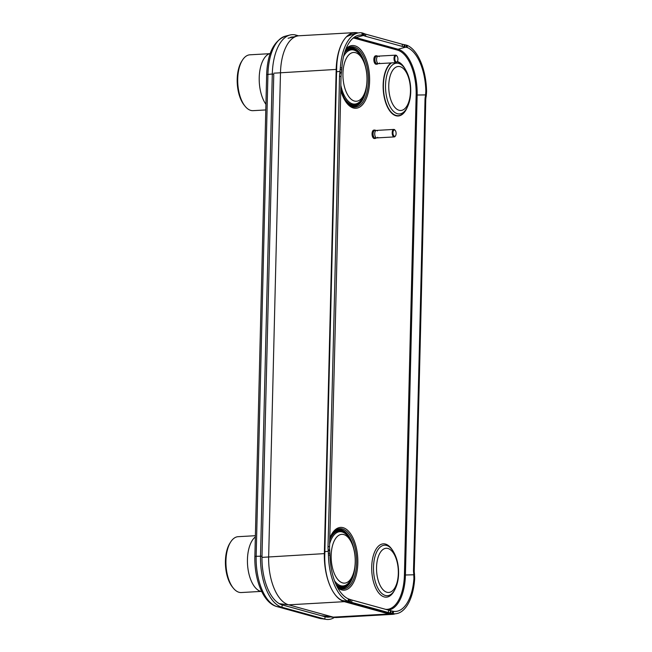 <?xml version="1.0" encoding="UTF-8"?>
<svg xmlns="http://www.w3.org/2000/svg" width="652" height="652" viewBox="0 0 652 652"><rect width="100%" height="100%" fill="white"/><g stroke="black" fill="none" stroke-linecap="round" stroke-linejoin="round"><path stroke-width="0.98" d="M395.283 613.768A42.698 20.937 -93.3 0 1 392.365 614.363L336.676 617.525A42.698 20.937 -93.3 0 1 334.802 617.46A42.698 20.937 -93.3 0 1 333.221 617.142L288.649 604.836A42.698 20.937 -93.3 0 1 268.657 556.784L280.49 72.584A42.698 20.937 -93.3 0 1 297.239 36.039A42.698 20.937 -93.3 0 1 299.089 35.762L354.786 32.6A42.698 20.937 -93.3 0 1 358.135 32.95M392.365 614.363A42.698 20.937 -93.3 0 1 388.918 613.98L344.337 601.666A42.698 20.937 -93.3 0 1 331.933 589.742L331.933 589.734A42.698 20.937 -93.3 0 1 324.354 553.621L336.188 69.422A42.698 20.937 -93.3 0 1 345.421 37.946A40.351 19.788 -93.3 0 1 351.925 33.317A40.351 19.788 -93.3 0 1 357.239 33.179M354.786 32.6A42.698 20.937 -93.3 0 0 345.421 37.946A40.351 19.788 -93.3 0 0 336.693 67.694L324.769 555.602A40.351 19.788 -93.3 0 0 331.933 589.734A40.351 19.788 -93.3 0 0 343.661 601.014L389.619 613.703A40.351 19.788 -93.3 0 0 390.507 613.915A40.351 19.788 -93.3 0 0 394.721 613.785M330.377 616.906A43.309 21.239 -93.3 0 1 326.636 617.077A43.309 21.239 -93.3 0 1 325.136 616.768L282.267 604.926A43.309 21.239 -93.3 0 1 261.998 556.189L273.775 74.312L272.3 74.01A45.624 22.372 -93.3 0 1 290.075 34.988A45.624 22.372 -93.3 0 1 295.861 35.069L298.534 35.811M334.427 617.411A45.624 22.372 -93.3 0 1 326.318 619.4A45.624 22.372 -93.3 0 1 324.745 619.074L281.876 607.24A45.624 22.372 -93.3 0 1 260.523 555.887L272.3 74.01L267.931 74.418L256.154 556.286A3.472 0.497 -178.6 0 0 254.867 556.645C254.239 579.547 263.221 602.945 276.733 606.523L319.594 618.365L326.318 619.4M290.653 37.262A43.309 21.239 -93.3 0 1 293.498 36.944M328.013 546.449L329.537 546.743A18.769 14.083 -79.2 0 0 329.676 550.019L329.977 555.276L328.445 554.966L328.152 549.726A18.769 14.083 100.8 0 1 328.013 546.449A60998.145 45771.997 -79.2 0 0 339.505 76.317A18.769 14.083 100.8 0 1 339.806 73L340.352 67.726A44.809 21.972 -93.3 0 1 357.32 33.146A44.809 21.972 -93.3 0 1 361.893 32.844L364.109 33.578A18.769 4.385 171.6 0 0 365.47 34.091L402.162 44.222A18.769 4.385 171.6 0 0 404.012 44.597L404.346 46.854A18.769 4.385 -8.4 0 1 402.496 46.479L365.805 36.349A18.769 4.385 -8.4 0 1 364.444 35.836L362.227 35.102L361.893 32.844M350.336 599.547L349.888 601.853L348.82 601.519L348.005 601.209L348.445 598.903L350.67 599.661A18.769 0.872 -169 0 0 352.031 600.06L388.722 610.191A18.769 0.872 -169 0 0 390.564 610.679L393.588 611.364L393.132 613.671L390.124 612.978A18.769 0.872 11 0 1 388.274 612.497L351.583 602.358A18.769 0.872 11 0 1 350.222 601.959L350.67 599.661M348.445 598.903A42.51 20.848 -93.3 0 1 329.977 555.276M348.005 601.209A44.809 21.972 -93.3 0 1 328.445 554.966M391.192 610.834L390.752 613.133M392.626 611.193L393.588 611.364A42.51 20.848 -93.3 0 0 413.922 578.463L413.702 573.222A18.769 17.596 114.2 0 1 413.507 569.929L414.256 570.264A18.769 17.596 -65.8 0 0 414.444 573.556L414.672 578.78A44.809 21.972 -93.3 0 1 393.132 613.671L392.186 613.499L392.626 611.193M414.672 578.78L413.922 578.463M404.012 44.597L407.027 45.306L407.361 47.572A42.51 20.848 -93.3 0 1 425.829 91.19L425.52 95.608L426.269 95.942L426.09 96.83A18.769 17.596 -65.8 0 0 425.74 100.139L424.998 99.805A60998.145 57187.36 114.2 0 1 413.507 569.929M425.52 95.608L425.348 96.496A18.769 17.596 114.2 0 0 424.998 99.805M425.74 100.139A60998.145 57187.36 114.2 0 1 414.256 570.264M425.829 91.19L426.579 91.541L426.269 95.942M407.027 45.306A44.809 21.972 -93.3 0 1 426.579 91.541M407.361 47.572L404.346 46.854M364.118 35.664L363.783 33.407M340.352 67.726L341.884 68.012L341.322 73.293A18.769 14.083 -79.2 0 0 341.029 76.61L339.505 76.317M341.884 68.012A42.51 20.848 -93.3 0 1 357.964 35.404A42.51 20.848 -93.3 0 1 362.227 35.102M329.537 546.743A60998.145 45771.997 -79.2 0 0 341.029 76.61M329.773 550.891L328.249 550.606M339.945 72.095L341.469 72.396M404.639 44.695L404.973 46.952M414.574 574.445L413.824 574.102M371.713 566.89A26.691 13.089 -93.3 0 1 391.844 549.253L392.577 550.312A25.281 12.396 -93.3 0 0 373.514 567.02A25.281 12.396 86.7 0 0 380.939 592.587A25.281 12.396 86.7 0 0 394.81 589.718L394.199 590.859A26.691 13.089 -93.3 0 1 379.554 593.882A26.691 13.089 -93.3 0 1 371.713 566.89M335.03 530.801A30.204 14.809 -93.3 0 1 335.397 530.508A30.204 14.809 -93.3 0 1 356.603 562.92A30.204 14.809 -93.3 0 1 338.641 587.656A30.204 14.809 -93.3 0 1 338.249 587.411M350.026 105.534A30.204 14.809 86.7 0 0 350.417 105.787A30.204 14.809 86.7 0 0 368.38 81.044A30.204 14.809 86.7 0 0 347.174 48.631A30.204 14.809 86.7 0 0 346.807 48.924M242.471 60.09A27.971 13.716 -93.3 0 0 237.719 78.933A27.971 13.716 86.7 0 0 245.095 106.26L244.207 105.159A26.585 13.032 86.7 0 1 237.198 79.194A26.585 13.032 -93.3 0 0 244.647 105.681A26.585 13.032 -93.3 0 1 237.198 79.194A26.585 13.032 -93.3 0 1 241.713 61.28L242.471 60.09A27.971 13.716 -93.3 0 1 249.903 54.809L269.472 53.7M245.095 106.26A27.971 13.716 86.7 0 0 253.074 110.661L265.78 109.935M265.918 104.304A28.289 13.871 86.7 0 1 259.219 77.661A28.289 13.871 -93.3 0 1 270.254 53.456M237.198 79.194A26.585 13.032 -93.3 0 1 242.096 60.709A26.585 13.032 -93.3 0 0 237.198 79.194M230.694 541.967A27.971 13.716 -93.3 0 0 225.942 560.81A27.971 13.716 86.7 0 0 233.318 588.137L232.43 587.036A26.585 13.032 86.7 0 1 225.421 561.07A26.585 13.032 -93.3 0 0 232.87 587.558A26.585 13.032 -93.3 0 1 225.421 561.07A26.585 13.032 -93.3 0 1 229.936 543.157L230.694 541.967A27.971 13.716 -93.3 0 1 238.127 536.686L255.372 535.708M233.318 588.137A27.971 13.716 86.7 0 0 241.297 592.538L260.865 591.421M261.729 591.584A28.289 13.871 86.7 0 1 247.442 559.538A28.289 13.871 -93.3 0 1 255.348 536.922M225.421 561.07A26.585 13.032 -93.3 0 1 230.319 542.586A26.585 13.032 -93.3 0 0 225.421 561.07M376.098 137.955A4.222 2.07 86.7 0 1 375.177 138.477A4.222 2.07 86.7 0 1 372.862 133.684A4.222 2.07 -93.3 0 1 374.704 130.041A4.222 2.07 -93.3 0 1 375.674 130.457M375.177 138.477L374.362 138.517A4.222 2.07 86.7 0 1 372.047 133.733A4.222 2.07 -93.3 0 1 373.881 130.09L374.704 130.041M395.088 130.27A3.757 1.842 86.7 0 0 394.9 130.017A3.757 1.842 86.7 0 0 393.832 129.422L374.729 130.514A3.757 1.842 -93.3 0 0 373.091 133.75A3.757 1.842 86.7 0 0 375.153 138.004L394.256 136.92A3.757 1.842 86.7 0 0 395.259 136.211A3.757 1.842 86.7 0 0 395.405 135.942M393.832 129.422A3.757 1.842 86.7 0 0 392.194 132.666A3.757 1.842 86.7 0 0 394.256 136.92M392.96 132.715A3.187 1.565 86.7 0 0 393.849 135.877A3.187 1.565 86.7 0 0 395.56 135.73A3.187 1.565 86.7 0 0 396.106 133.578A3.187 1.565 86.7 0 0 395.267 130.465A3.187 1.565 86.7 0 0 392.96 132.715A3.187 1.565 86.7 0 0 394.713 136.333A3.187 1.565 86.7 0 0 396.106 133.578A3.187 1.565 86.7 0 0 394.354 129.96A3.187 1.565 86.7 0 0 392.96 132.715M377.72 137.295A3.757 1.842 -93.3 0 1 375.723 137.336A3.757 1.842 -93.3 0 1 374.729 133.652A3.757 1.842 -93.3 0 1 377.361 130.922M377.915 63.676A4.222 2.07 86.7 0 1 376.995 64.198A4.222 2.07 86.7 0 1 374.68 59.405A4.222 2.07 -93.3 0 1 376.514 55.762A4.222 2.07 -93.3 0 1 377.492 56.178M376.995 64.198L376.18 64.238A4.222 2.07 86.7 0 1 373.857 59.454A4.222 2.07 -93.3 0 1 375.699 55.811L376.514 55.762M396.897 55.99A3.757 1.842 86.7 0 0 396.718 55.738A3.757 1.842 86.7 0 0 395.65 55.151L376.546 56.235A3.757 1.842 -93.3 0 0 374.908 59.471A3.757 1.842 86.7 0 0 376.97 63.725L396.074 62.641A3.757 1.842 86.7 0 0 397.068 61.932A3.757 1.842 86.7 0 0 397.223 61.663M395.65 55.151A3.757 1.842 86.7 0 0 394.012 58.387A3.757 1.842 86.7 0 0 396.074 62.641M394.778 58.435A3.187 1.565 86.7 0 0 395.658 61.598A3.187 1.565 86.7 0 0 397.378 61.451A3.187 1.565 86.7 0 0 397.924 59.299A3.187 1.565 86.7 0 0 397.076 56.186A3.187 1.565 86.7 0 0 394.778 58.435A3.187 1.565 86.7 0 0 396.53 62.054A3.187 1.565 86.7 0 0 397.924 59.299A3.187 1.565 86.7 0 0 396.171 55.681A3.187 1.565 86.7 0 0 394.778 58.435M379.537 63.016A3.757 1.842 -93.3 0 1 377.541 63.057A3.757 1.842 -93.3 0 1 376.538 59.381A3.757 1.842 -93.3 0 1 379.179 56.651M388.918 613.98L333.221 617.142L321.077 615.643A0.937 0.807 -74.6 0 1 320.996 615.627L322.577 615.936A40.473 19.845 -93.3 0 1 321.077 615.643L281.876 604.812M344.337 601.666L288.649 604.836L279.276 603.67M324.354 553.621L261.974 557.378M336.188 69.422L273.807 73.187M351.265 34.874A38.933 19.095 86.7 0 0 349.13 34.621M350.132 35.2A38.476 18.867 86.7 0 0 348.421 35.11M386.995 612.978A38.933 19.095 86.7 0 0 388.144 612.847M385.332 612.521A38.476 18.867 86.7 0 0 386.367 612.554M261.998 556.189L256.154 556.286A44.695 21.915 86.7 0 0 277.076 606.596L319.936 618.43A3.472 2.983 105.4 0 1 319.594 618.365M325.136 616.768L324.745 619.074L319.936 618.43A44.695 21.915 86.7 0 0 321.485 618.748M276.733 606.523A3.472 2.983 105.4 0 0 277.076 606.596L281.876 607.24L282.267 604.926M266.644 74.768C267.41 53.831 273.644 40.962 285.348 36.178A44.695 21.915 86.7 0 0 267.931 74.418A3.472 0.497 -178.6 0 0 266.644 74.768L254.867 556.645M295.861 35.069L296.016 36.333M325.144 616.262A42.347 20.766 -93.3 0 1 323.962 616.442M354.199 37.262A40.766 19.992 -93.3 0 1 355.813 37.572L398.07 49.242A40.766 19.992 -93.3 0 1 417.15 95.119L405.422 574.991L404.419 574.909A39.935 19.584 -93.3 0 1 385.585 609.327M413.865 574.787L405.422 574.991A40.766 19.992 -93.3 0 1 388.331 610.085M425.593 94.915L416.147 95.037L404.419 574.909M405.772 47.115L398.07 49.242A0.848 0.725 -74.6 0 0 397.451 50.098A39.935 19.584 -93.3 0 1 416.147 95.037M363.514 35.444L355.813 37.572A0.848 0.725 -74.6 0 0 355.193 38.427L397.451 50.098M353.148 38.077A39.935 19.584 -93.3 0 1 355.193 38.427M329.896 553.45L328.372 553.157M324.867 551.616L328.274 551.282M342.202 600.5L349.293 601.674M348.82 601.519L349.26 599.221M388.274 612.497L388.722 610.191M351.583 602.358L352.031 600.06M390.124 612.978L390.564 610.679M392.903 613.638L385.283 612.375A43.113 21.141 -93.3 0 1 384.118 612.114L391.55 613.345M414.696 576.996L413.947 576.661M426.09 96.83L425.348 96.496M425.772 93.024L426.514 93.366M406.074 45.004L406.416 47.262M365.47 34.091L365.805 36.349M402.162 44.222L402.496 46.479M364.109 33.578L364.444 35.836M363.042 35.281L362.708 33.024M346.253 37.017A43.113 21.141 -93.3 0 1 349.896 35.265L357.32 33.146M336.595 71.744L340.002 71.41M340.197 69.519L341.721 69.813M328.152 549.726L329.676 550.019M341.322 73.293L339.806 73M383.596 611.975A3.472 2.983 -74.6 0 0 383.857 612.057A3.472 2.983 -74.6 0 0 384.118 612.114L342.479 600.614M413.702 573.222L414.444 573.556M340.735 90.221A31.426 15.412 -93.3 0 0 357.785 107.939A31.426 15.412 -93.3 0 0 369.602 81.174A31.426 15.412 86.7 0 0 361.999 51.353A31.426 15.412 86.7 0 0 345.967 48.892M390.923 62.934A27.392 13.431 -93.3 0 0 383.148 84.915A27.392 13.431 86.7 0 0 391.942 113.375A27.392 13.431 86.7 0 0 407.296 107.238M397.321 61.549A27.392 13.431 -93.3 0 1 405.12 68.957M329.765 538.34A31.426 15.412 86.7 0 1 347.459 530.157A31.426 15.412 86.7 0 1 357.826 563.051A31.426 15.412 -93.3 0 1 337.654 587.737M354.957 566.612A29.454 14.442 -93.3 0 1 337.793 587.085M353.995 549.571A29.454 14.442 86.7 0 0 334.615 531.176M333.294 532.619A29.055 14.246 -93.3 0 1 350.923 540.964M352.887 575.52A29.055 14.246 -93.3 0 1 336.856 586.213M349.896 581.299A28.272 13.863 -93.3 0 1 336.245 584.942M330.132 538.21A28.272 13.863 -93.3 0 1 347.296 535.561M334.533 580.818A27.172 13.325 -93.3 0 0 348.893 582.586L348.315 583.271A27.914 13.684 -93.3 0 1 335.853 584.078M329.619 543.947A27.172 13.325 86.7 0 1 346.155 534.387L345.503 533.768A27.914 13.684 86.7 0 0 329.725 540.027M355.218 562.057A24.434 11.98 -93.3 0 1 342.602 582.904A24.434 11.98 -93.3 0 1 331.167 555.414A24.434 11.98 86.7 0 1 343.783 534.558A24.434 11.98 86.7 0 1 355.218 562.057M365.772 67.694A29.454 14.442 86.7 0 0 346.391 49.299M366.734 84.736A29.454 14.442 -93.3 0 1 349.57 105.208M348.087 103.929A29.055 14.246 86.7 0 0 364.664 93.644M362.699 59.087A29.055 14.246 86.7 0 0 345.373 50.448M359.073 53.684A28.272 13.863 86.7 0 0 344.9 51.818M344.313 98.729A28.272 13.863 86.7 0 0 361.673 99.422M343.62 56.341A27.172 13.325 86.7 0 1 357.932 52.51L357.28 51.899A27.914 13.684 86.7 0 0 344.598 52.755M340.841 85.249A27.172 13.325 -93.3 0 0 360.67 100.71L360.091 101.394A27.914 13.684 -93.3 0 1 341.363 91.598M366.994 80.18A24.434 11.98 86.7 0 0 355.56 52.682A24.434 11.98 86.7 0 0 342.944 73.537A24.434 11.98 -93.3 0 0 354.378 101.036A24.434 11.98 -93.3 0 0 366.994 80.18M391.542 62.902A27.074 13.276 -93.3 0 0 383.409 84.956A27.074 13.276 86.7 0 0 391.355 112.34A27.074 13.276 86.7 0 0 406.22 109.267L406.938 107.93C409.334 103.293 410.597 97.914 410.736 91.777C410.899 82.633 408.885 74.809 404.688 68.313L403.824 67.058A27.074 13.276 -93.3 0 0 397.166 61.785M406.938 107.93A25.412 12.461 86.7 0 1 392.993 110.816A25.412 12.461 86.7 0 1 385.528 85.11A25.412 12.461 -93.3 0 1 404.688 68.313M388.755 85.477A22.038 10.807 86.7 0 0 399.073 110.286A22.038 10.807 86.7 0 0 410.458 91.467A22.038 10.807 -93.3 0 0 400.141 66.667A22.038 10.807 -93.3 0 0 388.755 85.477M376.538 567.362A22.119 10.848 86.7 0 0 386.897 592.26A22.119 10.848 86.7 0 0 398.323 573.377A22.119 10.848 -93.3 0 0 387.964 548.487A22.119 10.848 -93.3 0 0 376.538 567.362M288.086 38.248L297.239 36.039M322.577 615.936L334.802 617.46M285.348 36.178L290.075 34.988M385.283 612.375L342.61 600.671M349.896 35.265L346.571 36.691M336.954 586.409L338.641 587.656M329.741 539.22L335.397 530.508M348.893 582.586C352.968 577.354 355.095 570.557 355.267 562.179C355.454 550.418 352.414 541.152 346.155 534.387M345.421 50.31L347.174 48.631M340.752 89.479L344.908 99.756L350.417 105.787M357.932 52.51C364.191 59.275 367.231 68.541 367.043 80.302C366.872 88.68 364.745 95.477 360.67 100.71M394.81 589.718C397.182 585.129 398.437 579.783 398.584 573.67C398.739 564.542 396.734 556.759 392.577 550.312M395.56 135.73L395.259 136.211M395.267 130.465L394.9 130.017M397.378 61.451L397.068 61.932M397.076 56.186L396.718 55.738"/></g></svg>
